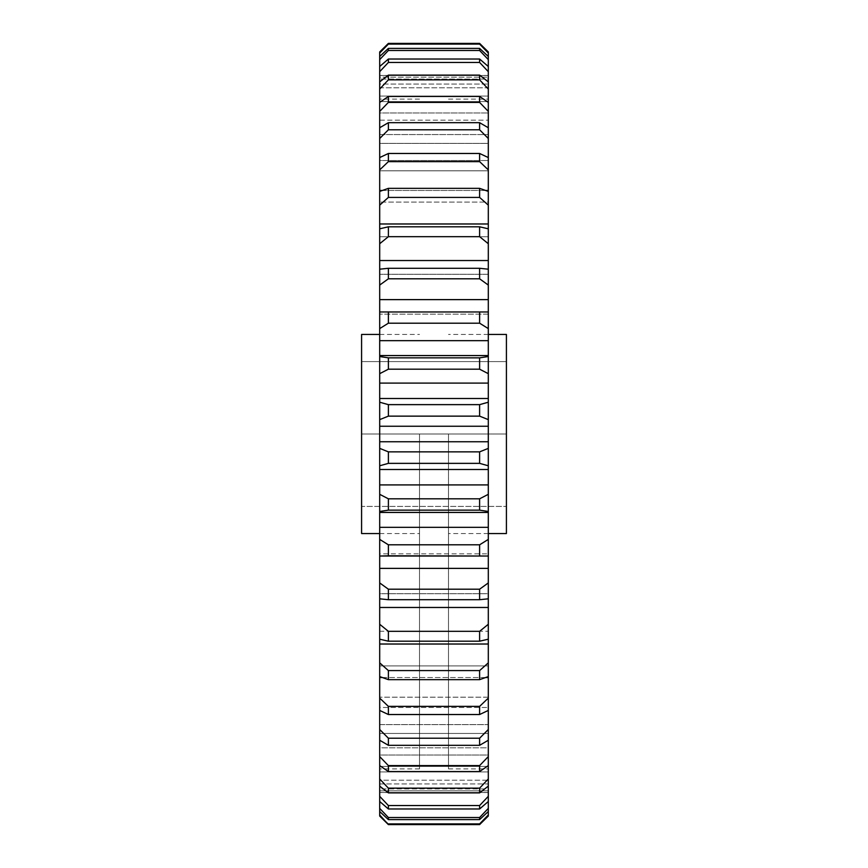 <?xml version="1.0" encoding="UTF-8"?>
<svg xmlns="http://www.w3.org/2000/svg" width="868" height="868" viewBox="0 0 868 868"><rect width="100%" height="100%" fill="white"/><g stroke="black" fill="none" stroke-linecap="round" stroke-linejoin="round"><path stroke-width="0.65" stroke-dasharray="4.34 3.25" d="M379.696 434L379.696 768.896L379.696 434M419.515 434L419.515 768.896L419.515 434M488.304 434L488.304 768.896L488.304 434M448.485 434L448.485 768.896L448.485 434M361.587 334.44L361.587 533.56M506.413 533.56L506.413 334.44M488.304 801.5L488.304 783.923L488.304 808.39L479.613 817.526L388.387 817.526L379.696 808.39L379.696 783.923L488.304 783.923L488.304 780.213L379.696 780.213L379.696 801.5L388.387 808.976L479.613 808.976L488.304 801.5L488.304 780.213L488.304 801.5L488.304 796.325L479.613 805.547L388.387 805.547L379.696 796.325L379.696 771.945L488.304 771.945L488.304 796.325M379.696 791.312L379.696 780.213L488.304 780.213L488.304 783.923L379.696 783.923L379.696 791.312M488.304 84.077L488.304 66.5L488.304 87.787L379.696 87.787L379.696 66.5L379.696 84.077L488.304 84.077L379.696 84.077L379.696 59.61L388.387 50.474L479.613 50.474L488.304 59.61L488.304 87.787L488.304 66.5L479.613 59.024L388.387 59.024L379.696 66.5L379.696 87.787L488.304 87.787L488.304 84.077M379.696 81.874L379.696 96.055L488.304 96.055L488.304 81.874L488.304 101.567L379.696 101.567L379.696 81.874L379.696 101.567L488.304 101.567L488.304 81.874L479.613 75.115L388.387 75.115L379.696 81.874L379.696 89.035L388.387 79.845L479.613 79.845L488.304 89.035L488.304 120.185L379.696 120.185L379.696 102.391L379.696 112.97L488.304 112.97L379.696 112.97L379.696 89.035M388.387 50.474L388.387 48.402L379.696 56.474L379.696 77.198L488.304 77.198L488.304 56.474L488.304 79.064L379.696 79.064L379.696 56.474L379.696 79.064L488.304 79.064L488.304 56.474L479.613 48.402L388.387 48.402M479.613 48.402L479.613 50.474M388.387 62.453L479.613 62.453L488.304 71.675L488.304 96.055L379.696 96.055L379.696 71.675L388.387 62.453L388.387 59.024M479.613 59.024L479.613 62.453M388.387 79.845L388.387 75.115M479.613 75.115L479.613 79.845M388.387 102.402L479.613 102.402L488.304 111.408L488.304 143.383L379.696 143.383L379.696 127.748L379.696 134.562L488.304 134.562L379.696 134.562L379.696 111.408L388.387 102.402L388.387 96.435L379.696 102.391L379.696 120.185L488.304 120.185L488.304 102.391L479.613 96.435L388.387 96.435M479.613 96.435L479.613 102.402M388.387 129.788L479.613 129.788L488.304 138.5L488.304 170.812L379.696 170.812L379.696 157.564L379.696 160.526L488.304 160.526L379.696 160.526L379.696 138.5L388.387 129.788L388.387 122.681L379.696 127.748L379.696 143.383L488.304 143.383L488.304 127.748L479.613 122.681L388.387 122.681M479.613 122.681L479.613 129.788M388.387 161.622L479.613 161.622L488.304 169.889L488.304 190.472L379.696 190.472L379.696 169.889L388.387 161.622L388.387 153.473L379.696 157.564L379.696 170.812L488.304 170.812L488.304 157.564L479.613 153.473L388.387 153.473M479.613 153.473L479.613 161.622M388.387 197.416L479.613 197.416L488.304 205.141L488.304 223.977L379.696 223.977L379.696 205.141L388.387 197.416L388.387 188.345L379.696 191.416L379.696 205.141M488.304 190.472L488.304 202.092L379.696 202.092L488.304 202.092L488.304 191.416L488.304 202.092L488.304 191.416L479.613 188.345L388.387 188.345M479.613 188.345L479.613 197.416M388.387 236.671L479.613 236.671L488.304 243.724L488.304 260.53L379.696 260.53L379.696 243.724L388.387 236.671L388.387 226.808L379.696 228.805L379.696 243.724M488.304 223.977L488.304 236.747L379.696 236.747L488.304 236.747L488.304 228.805L488.304 236.747L488.304 228.805L479.613 226.808L388.387 226.808M479.613 226.808L479.613 236.671M388.387 278.802L479.613 278.802L488.304 285.073L488.304 299.623L379.696 299.623L379.696 285.073L388.387 278.802L388.387 268.288L379.696 269.188L379.696 285.073M488.304 260.53L488.304 274.277L379.696 274.277L488.304 274.277L488.304 269.188L488.304 274.277L488.304 269.188L479.613 268.288L388.387 268.288M479.613 268.288L479.613 278.802M388.387 323.189L479.613 323.189L488.304 328.603L488.304 340.679L379.696 340.679L379.696 328.603L388.387 323.189L388.387 312.187L379.696 311.97L379.696 328.603M488.304 299.623L488.304 314.14L379.696 314.14L488.304 314.14L488.304 311.97L488.304 314.14L488.304 311.97L388.387 312.187M479.613 312.187L479.613 323.189M388.387 369.193L479.613 369.193L488.304 373.674L488.304 383.092L379.696 383.092L379.696 373.674L388.387 369.193L388.387 357.855L379.696 356.531L379.696 355.565L488.304 355.739L379.696 355.739L379.696 340.679M488.304 340.679L488.304 356.531L479.613 357.855L388.387 357.855M479.613 357.855L479.613 369.193M388.387 416.141L479.613 416.141L488.304 419.624L488.304 426.242L379.696 426.242L379.696 419.624L388.387 416.141L388.387 404.64L379.696 402.22L379.696 398.488L488.304 398.488L488.304 402.22L479.613 404.64L388.387 404.64M479.613 404.64L479.613 416.141M388.387 463.36L479.613 463.36L488.304 465.78L488.304 469.512L379.696 469.512L379.696 465.78L388.387 463.36L388.387 451.859L379.696 448.376L379.696 441.758L488.304 441.758L488.304 448.376L479.613 451.859L388.387 451.859M479.613 451.859L479.613 463.36M388.387 510.145L479.613 510.145L488.304 511.469L488.304 512.435L379.696 512.261L379.696 511.469L388.387 510.145L388.387 498.807L379.696 494.326L379.696 484.908L488.304 484.908L488.304 494.326L479.613 498.807L388.387 498.807M479.613 498.807L479.613 510.145M379.696 539.397L379.696 556.03L488.304 556.03L488.304 553.86L379.696 553.86L379.696 556.03L488.304 556.03L488.304 539.397L479.613 544.811L388.387 544.811L379.696 539.397L379.696 527.321L488.304 527.321L488.304 539.397M388.387 555.813L388.387 544.811M479.613 544.811L479.613 555.813M388.387 599.712L479.613 599.712L488.304 598.811L488.304 593.723L379.696 593.723L379.696 598.811L388.387 599.712L388.387 589.198L379.696 582.927L379.696 568.377L488.304 568.377L488.304 582.927L479.613 589.198L388.387 589.198M479.613 589.198L479.613 599.712M388.387 641.192L479.613 641.192L488.304 639.195L488.304 631.253L379.696 631.253L379.696 639.195L388.387 641.192L388.387 631.329L379.696 624.276L379.696 607.47L488.304 607.47L488.304 624.276L479.613 631.329L388.387 631.329M479.613 631.329L479.613 641.192M388.387 679.655L479.613 679.655L488.304 676.584L488.304 665.908L379.696 665.908L379.696 676.584L388.387 679.655L388.387 670.584L379.696 662.859L379.696 644.023L488.304 644.023L488.304 662.859L479.613 670.584L388.387 670.584M479.613 670.584L479.613 679.655M388.387 714.527L479.613 714.527L488.304 710.436L488.304 697.188L379.696 697.188L379.696 710.436L388.387 714.527L388.387 706.378L379.696 698.111L379.696 677.528L488.304 677.528L488.304 698.111L479.613 706.378L388.387 706.378M479.613 706.378L479.613 714.527M388.387 745.319L479.613 745.319L488.304 740.252L488.304 724.617L379.696 724.617L379.696 740.252L388.387 745.319L388.387 738.212L379.696 729.5L379.696 707.474L488.304 707.474L488.304 729.5L479.613 738.212L388.387 738.212M479.613 738.212L479.613 745.319M388.387 771.565L479.613 771.565L488.304 765.609L488.304 747.815L379.696 747.815L379.696 765.609L388.387 771.565L388.387 765.598L379.696 756.592L379.696 733.438L488.304 733.438L488.304 756.592L479.613 765.598L388.387 765.598M479.613 765.598L479.613 771.565M388.387 792.885L479.613 792.885L488.304 786.126L488.304 766.433L379.696 766.433L379.696 786.126L388.387 792.885L388.387 788.155L379.696 778.965L379.696 755.03L488.304 755.03L488.304 778.965L479.613 788.155L388.387 788.155M479.613 788.155L479.613 792.885M388.387 808.976L388.387 805.547M479.613 805.547L479.613 808.976M388.387 819.598L479.613 819.598L488.304 811.526L488.304 788.936L379.696 788.936L379.696 811.526L388.387 819.598L388.387 817.526M479.613 817.526L479.613 819.598M388.387 823.906L388.387 824.6L479.613 824.6L479.613 823.906L388.387 823.906L379.696 814.998L379.696 790.802L488.304 790.802L488.304 814.998L479.613 823.906M382.235 190.472L485.765 190.472M379.696 75.516L379.696 51.95L379.696 75.516L488.304 75.516L379.696 75.516M488.304 51.95L488.304 79.064L488.304 77.198L379.696 77.198L379.696 53.002L388.387 44.094L479.613 44.094L488.304 53.002M488.304 328.603L488.304 311.97L379.696 311.97L379.696 314.14L379.696 299.623M379.696 792.484L379.696 816.05L379.696 792.484L488.304 792.484L379.696 792.484M488.304 816.05L488.304 814.998M379.696 790.802L379.696 811.526L379.696 788.936L488.304 788.936L488.304 811.526L488.304 790.802L379.696 790.802L379.696 788.936L379.696 790.802M488.304 786.126L488.304 771.945L379.696 771.945L379.696 786.126L379.696 766.433L488.304 766.433L488.304 778.965M379.696 755.03L379.696 765.609L379.696 747.815L488.304 747.815L488.304 765.609L488.304 755.03L379.696 755.03L379.696 747.815L379.696 755.03M379.696 733.438L379.696 724.617L488.304 724.617L488.304 740.252L488.304 733.438L379.696 733.438L379.696 724.617L379.696 733.438M379.696 707.474L379.696 697.188L488.304 697.188L488.304 710.436L488.304 707.474L379.696 707.474L379.696 697.188L379.696 707.474M485.765 677.528L382.235 677.528M379.696 662.859L379.696 676.584L379.696 665.908L488.304 665.908L488.304 677.528M379.696 624.276L379.696 639.195L379.696 631.253L488.304 631.253L488.304 644.023M379.696 582.927L379.696 598.811L379.696 593.723L488.304 593.723L488.304 607.47M379.696 568.377L379.696 553.86L379.696 556.03L379.696 553.86L488.304 553.86L488.304 568.377M379.696 527.321L379.696 512.261L488.304 512.261L488.304 527.321M379.696 51.95L379.696 53.002M379.696 56.474L379.696 59.61M379.696 87.787L379.696 84.077L379.696 87.787M379.696 66.5L379.696 71.675M379.696 101.567L379.696 96.055L379.696 101.567M379.696 120.185L379.696 112.97L379.696 120.185M379.696 102.391L379.696 111.408M379.696 143.383L379.696 134.562L379.696 143.383M379.696 127.748L379.696 138.5M379.696 170.812L379.696 160.526L379.696 170.812M379.696 157.564L379.696 169.889M379.696 191.416L379.696 190.472M379.696 228.805L379.696 223.977M379.696 269.188L379.696 260.53M379.696 356.531L379.696 373.674M379.696 398.488L379.696 383.092M379.696 402.22L379.696 419.624M379.696 441.758L379.696 426.242M379.696 448.376L379.696 465.78M379.696 484.908L379.696 469.512M379.696 494.326L379.696 511.469M379.696 607.47L379.696 598.811M379.696 644.023L379.696 639.195M379.696 677.528L379.696 676.584M379.696 698.111L379.696 710.436M379.696 729.5L379.696 740.252M379.696 756.592L379.696 765.609M379.696 778.965L379.696 786.126M379.696 771.945L379.696 766.433L379.696 771.945M379.696 796.325L379.696 801.5M379.696 783.923L379.696 780.213L379.696 783.923M379.696 808.39L379.696 811.526M379.696 814.998L379.696 816.05M488.304 101.567L488.304 96.055L488.304 101.567M488.304 120.185L488.304 112.97L488.304 120.185M488.304 143.383L488.304 134.562L488.304 143.383M488.304 170.812L488.304 160.526L488.304 170.812M488.304 707.474L488.304 697.188L488.304 707.474M488.304 733.438L488.304 724.617L488.304 733.438M488.304 755.03L488.304 747.815L488.304 755.03M488.304 771.945L488.304 766.433L488.304 771.945M488.304 790.802L488.304 788.936L488.304 790.802M488.304 811.526L488.304 808.39M488.304 765.609L488.304 756.592M488.304 740.252L488.304 729.5M488.304 710.436L488.304 698.111M488.304 676.584L488.304 662.859M488.304 639.195L488.304 624.276M488.304 598.811L488.304 582.927M488.304 511.469L488.304 494.326M488.304 469.512L488.304 484.908M488.304 465.78L488.304 448.376M488.304 426.242L488.304 441.758M488.304 419.624L488.304 402.22M488.304 383.092L488.304 398.488M488.304 373.674L488.304 356.531M488.304 285.073L488.304 269.188M488.304 243.724L488.304 228.805M488.304 205.141L488.304 191.416M488.304 169.889L488.304 157.564M488.304 138.5L488.304 127.748M488.304 111.408L488.304 102.391M488.304 89.035L488.304 81.874M488.304 71.675L488.304 66.5M488.304 59.61L488.304 56.474M479.613 44.094L479.613 43.4L388.387 43.4L388.387 44.094M361.587 506.413L361.587 361.587L361.587 506.413L506.413 506.413L361.587 506.413M361.587 434L506.413 434L361.587 434M361.587 361.587L506.413 361.587L361.587 361.587M419.515 768.896L379.696 768.896M448.485 768.896L488.304 768.896M379.696 334.44L419.515 334.44M488.304 334.44L448.485 334.44M488.304 355.565L379.696 355.565M488.304 512.435L379.696 512.435M488.304 792.571L379.696 792.571M488.304 75.429L379.696 75.429M488.304 533.56L448.485 533.56M379.696 533.56L419.515 533.56M448.485 99.104L488.304 99.104M419.515 99.104L379.696 99.104"/><path stroke-width="1.3" d="M379.696 533.56L361.587 533.56L361.587 334.44L379.696 334.44M488.304 334.44L506.413 334.44L506.413 533.56L488.304 533.56M379.696 426.242L379.696 448.376L388.387 451.859L479.613 451.859L488.304 448.376L488.304 419.624L479.613 416.141L388.387 416.141L379.696 419.624L379.696 426.242L488.304 426.242M488.304 441.758L379.696 441.758M479.613 805.547L488.304 796.325L488.304 786.126L479.613 792.885L388.387 792.885L379.696 786.126L379.696 796.325L388.387 805.547L479.613 805.547L479.613 808.976L388.387 808.976L379.696 801.5L379.696 808.39L388.387 817.526L479.613 817.526L488.304 808.39L488.304 801.5L479.613 808.976M388.387 59.024L388.387 62.453L379.696 71.675L379.696 81.874L388.387 75.115L479.613 75.115L488.304 81.874L488.304 71.675L479.613 62.453L479.613 59.024L488.304 66.5L488.304 59.61L479.613 50.474L388.387 50.474L379.696 59.61L379.696 66.5L388.387 59.024L479.613 59.024M379.696 340.679L379.696 356.531L388.387 357.855L479.613 357.855L488.304 356.531L488.304 328.603L479.613 323.189L388.387 323.189L379.696 328.603L379.696 340.679L488.304 340.679M388.387 357.855L388.387 369.193L379.696 373.674L379.696 383.092L488.304 383.092L488.304 373.674L479.613 369.193L388.387 369.193M479.613 369.193L479.613 357.855M379.696 328.603L379.696 311.97L488.304 311.97L488.304 285.073L479.613 278.802L388.387 278.802L379.696 285.073L379.696 299.623L488.304 299.623M388.387 312.187L388.387 323.189M479.613 323.189L479.613 312.187M379.696 285.073L379.696 269.188L388.387 268.288L479.613 268.288L488.304 269.188L488.304 243.724L479.613 236.671L388.387 236.671L379.696 243.724L379.696 260.53L488.304 260.53M388.387 268.288L388.387 278.802M479.613 278.802L479.613 268.288M379.696 243.724L379.696 228.805L388.387 226.808L479.613 226.808L488.304 228.805L488.304 205.141L479.613 197.416L388.387 197.416L379.696 205.141L379.696 223.977L488.304 223.977M388.387 226.808L388.387 236.671M479.613 236.671L479.613 226.808M379.696 205.141L379.696 191.416L388.387 188.345L479.613 188.345L488.304 191.416L488.304 169.889L479.613 161.622L388.387 161.622L379.696 169.889L379.696 190.472L382.235 190.472M388.387 188.345L388.387 197.416M479.613 197.416L479.613 188.345M388.387 153.473L479.613 153.473L488.304 157.564L488.304 138.5L479.613 129.788L388.387 129.788L379.696 138.5L379.696 157.564L388.387 153.473L388.387 161.622M479.613 161.622L479.613 153.473M388.387 122.681L479.613 122.681L488.304 127.748L488.304 111.408L479.613 102.402L388.387 102.402L379.696 111.408L379.696 127.748L388.387 122.681L388.387 129.788M479.613 129.788L479.613 122.681M388.387 96.435L479.613 96.435L488.304 102.391L488.304 89.035L479.613 79.845L388.387 79.845L379.696 89.035L379.696 102.391L388.387 96.435L388.387 102.402M479.613 102.402L479.613 96.435M388.387 75.115L388.387 79.845M479.613 79.845L479.613 75.115M388.387 62.453L479.613 62.453M388.387 48.402L479.613 48.402L488.304 56.474L488.304 53.002L479.613 44.094L388.387 44.094L379.696 53.002L379.696 56.474L388.387 48.402L388.387 50.474M479.613 50.474L479.613 48.402M379.696 53.002L379.696 51.95L388.387 43.4L479.613 43.4L488.304 51.95L488.304 53.002M379.696 51.95L388.387 44.094M479.613 44.094L488.304 51.95M388.387 823.906L479.613 823.906L488.304 814.998L488.304 811.526L479.613 819.598L388.387 819.598L379.696 811.526L379.696 814.998L388.387 824.6L379.696 816.05L388.387 824.6L479.613 824.6L479.613 823.906M388.387 817.526L388.387 819.598M479.613 819.598L479.613 817.526M388.387 805.547L388.387 808.976M388.387 788.155L479.613 788.155L488.304 778.965L488.304 765.609L479.613 771.565L388.387 771.565L379.696 765.609L379.696 778.965L388.387 788.155L388.387 792.885M479.613 792.885L479.613 788.155M388.387 765.598L479.613 765.598L488.304 756.592L488.304 740.252L479.613 745.319L388.387 745.319L379.696 740.252L379.696 756.592L388.387 765.598L388.387 771.565M479.613 771.565L479.613 765.598M388.387 738.212L479.613 738.212L488.304 729.5L488.304 710.436L479.613 714.527L388.387 714.527L379.696 710.436L379.696 729.5L388.387 738.212L388.387 745.319M479.613 745.319L479.613 738.212M382.235 677.528L379.696 677.528L379.696 698.111L388.387 706.378L479.613 706.378L488.304 698.111L488.304 677.528L485.765 677.528M388.387 706.378L388.387 714.527M479.613 714.527L479.613 706.378M388.387 670.584L479.613 670.584L488.304 662.859L488.304 644.023L379.696 644.023L379.696 662.859L388.387 670.584L388.387 679.655L379.696 676.584L379.696 677.528M488.304 662.859L488.304 676.584L479.613 679.655L388.387 679.655M479.613 679.655L479.613 670.584M388.387 631.329L479.613 631.329L488.304 624.276L488.304 607.47L379.696 607.47L379.696 624.276L388.387 631.329L388.387 641.192L379.696 639.195L379.696 644.023M488.304 624.276L488.304 639.195L479.613 641.192L388.387 641.192M479.613 641.192L479.613 631.329M388.387 589.198L479.613 589.198L488.304 582.927L488.304 568.377L379.696 568.377L379.696 582.927L388.387 589.198L388.387 599.712L379.696 598.811L379.696 607.47M488.304 582.927L488.304 598.811L479.613 599.712L388.387 599.712M479.613 599.712L479.613 589.198M388.387 544.811L479.613 544.811L488.304 539.397L488.304 527.321L379.696 527.321L379.696 539.397L388.387 544.811L388.387 555.813L379.696 556.03L379.696 568.377M488.304 539.397L488.304 556.03L388.387 555.813M479.613 555.813L479.613 544.811M388.387 498.807L479.613 498.807L488.304 494.326L488.304 484.908L379.696 484.908L379.696 494.326L388.387 498.807L388.387 510.145L379.696 511.469L379.696 527.321M488.304 527.321L488.304 511.469L479.613 510.145L388.387 510.145M479.613 510.145L479.613 498.807M388.387 451.859L388.387 463.36L379.696 465.78L379.696 469.512L488.304 469.512L488.304 465.78L479.613 463.36L388.387 463.36M479.613 463.36L479.613 451.859M388.387 404.64L479.613 404.64L488.304 402.22L488.304 398.488L379.696 398.488L379.696 402.22L388.387 404.64L388.387 416.141M479.613 416.141L479.613 404.64M379.696 299.623L379.696 311.97L488.304 311.97L488.304 328.603M485.765 190.472L488.304 190.472M479.613 824.6L488.304 816.05L479.613 824.6M488.304 568.377L488.304 556.03L379.696 556.03L379.696 539.397M379.696 59.61L379.696 56.474M379.696 816.05L379.696 814.998M379.696 811.526L379.696 808.39M379.696 801.5L379.696 796.325M379.696 786.126L379.696 778.965M379.696 765.609L379.696 756.592M379.696 740.252L379.696 729.5M379.696 710.436L379.696 698.111M379.696 676.584L379.696 662.859M379.696 639.195L379.696 624.276M379.696 598.811L379.696 582.927M379.696 511.469L379.696 494.326M379.696 469.512L379.696 484.908M379.696 465.78L379.696 448.376M379.696 419.624L379.696 402.22M379.696 383.092L379.696 398.488M379.696 373.674L379.696 356.531M379.696 260.53L379.696 269.188M379.696 223.977L379.696 228.805M379.696 190.472L379.696 191.416M379.696 169.889L379.696 157.564M379.696 138.5L379.696 127.748M379.696 111.408L379.696 102.391M379.696 89.035L379.696 81.874M379.696 71.675L379.696 66.5M488.304 56.474L488.304 59.61M488.304 66.5L488.304 71.675M488.304 81.874L488.304 89.035M488.304 102.391L488.304 111.408M488.304 127.748L488.304 138.5M488.304 157.564L488.304 169.889M488.304 191.416L488.304 205.141M488.304 228.805L488.304 243.724M488.304 269.188L488.304 285.073M488.304 356.531L488.304 373.674M488.304 398.488L488.304 383.092M488.304 402.22L488.304 419.624M488.304 448.376L488.304 465.78M488.304 484.908L488.304 469.512M488.304 494.326L488.304 511.469M488.304 607.47L488.304 598.811M488.304 644.023L488.304 639.195M488.304 677.528L488.304 676.584M488.304 698.111L488.304 710.436M488.304 729.5L488.304 740.252M488.304 756.592L488.304 765.609M488.304 778.965L488.304 786.126M488.304 796.325L488.304 801.5M488.304 808.39L488.304 811.526M488.304 814.998L488.304 816.05M488.304 355.565L379.696 355.565M488.304 512.435L379.696 512.435"/></g></svg>
